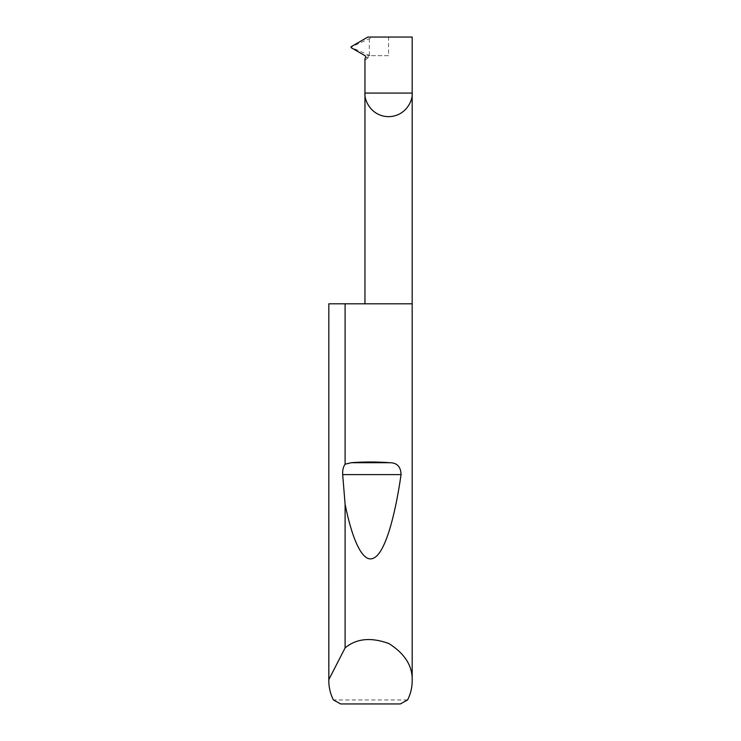 <?xml version="1.0" encoding="UTF-8"?>
<svg xmlns="http://www.w3.org/2000/svg" width="741" height="741" viewBox="0 0 741 741"><rect width="100%" height="100%" fill="white"/><g stroke="black" fill="none" stroke-linecap="round" stroke-linejoin="round"><path stroke-width="0.56" stroke-dasharray="3.71 2.78" d="M365.637 57.594L368.157 57.594L368.444 56.918L367.351 55.77L365.156 55.77M412.181 303.81L328.819 303.81M407.596 699.949L333.404 699.949M388.571 55.658L367.008 55.658L388.571 55.658L388.571 37.05L367.851 37.05M412.181 37.05L388.571 37.05M369.981 55.658L350.817 47.183L372.871 37.05M340.656 703.95L400.344 703.95M368.157 57.594C366.045 59.789 364.989 60.16 364.961 58.706M369.305 55.269L369.305 39.106"/><path stroke-width="1.11" d="M364.961 303.81L364.961 93.07L412.181 93.07L412.181 37.05L367.851 37.05L351.086 46.729L351.086 47.646L365.156 55.77L365.822 56.918L364.961 58.706L364.961 93.07C364.016 99.979 371.102 116.356 388.571 116.68C406.049 116.356 413.126 99.979 412.181 93.07L412.181 680.942C412.153 687.639 410.625 693.974 407.596 699.949L400.344 703.95L340.656 703.95L333.404 699.949C330.375 693.974 328.847 687.639 328.819 680.942L328.819 303.81L328.837 679.608L345.102 647.893C356.402 638.473 371.009 637.028 388.923 643.549C405.012 653.784 412.765 666.242 412.181 680.942M345.102 464.209L351.29 462.717C364.1 461.736 376.9 461.736 389.71 462.717C397.037 462.717 400.816 466.682 401.057 474.62C394.796 518.228 384.811 552.693 373.992 557.908C363.192 564.17 352.429 540.726 345.102 504.325L342.685 474.62C342.444 470.22 343.24 466.747 345.102 464.209L345.102 303.81L412.181 303.81M345.102 647.893L345.102 504.325M328.819 680.942L328.837 679.608M345.102 303.81L328.837 303.81M351.29 462.717L389.71 462.717M342.685 474.62L401.057 474.62"/></g></svg>

